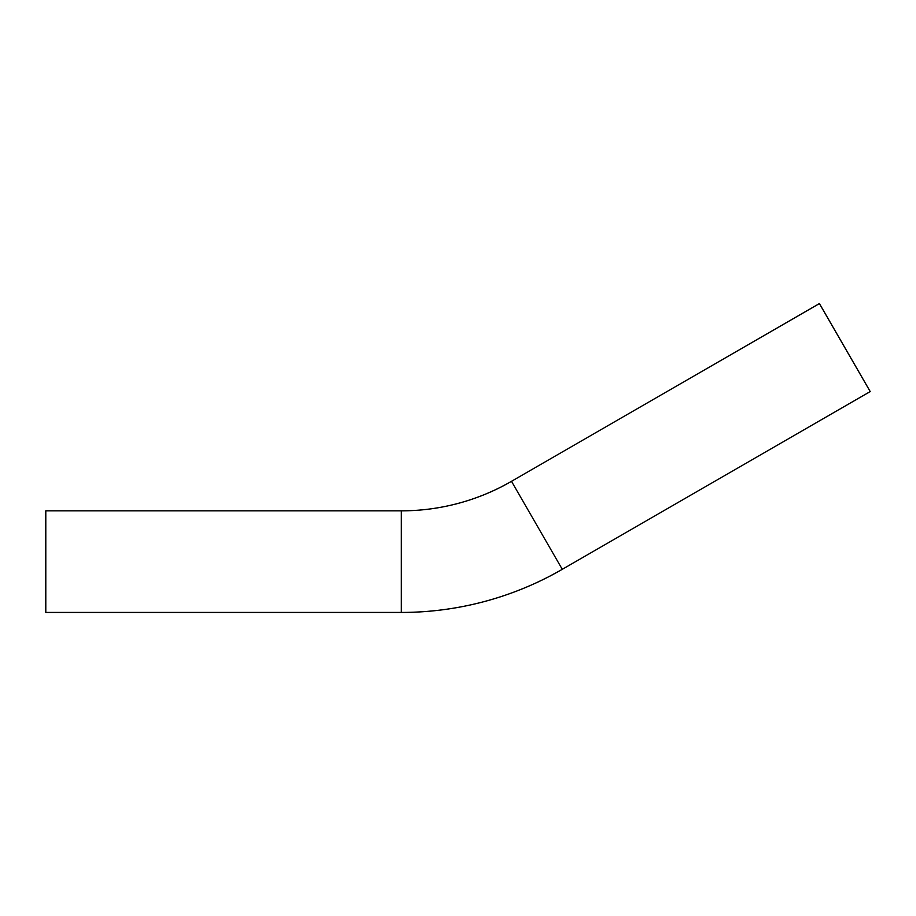 <?xml version="1.0" encoding="UTF-8"?>
<svg xmlns="http://www.w3.org/2000/svg" width="916" height="916" viewBox="0 0 916 916"><rect width="100%" height="100%" fill="white"/><g stroke="black" fill="none" stroke-linecap="round" stroke-linejoin="round"><path stroke-width="1.37" d="M401.345 510.842A220.298 220.298 0 0 0 511.494 481.335L819.396 303.562L870.2 391.544L562.287 569.317A321.894 321.894 0 0 1 401.345 612.438L45.8 612.438L45.8 510.842L401.345 510.842L401.345 612.438M511.494 481.335L562.287 569.317"/></g></svg>
